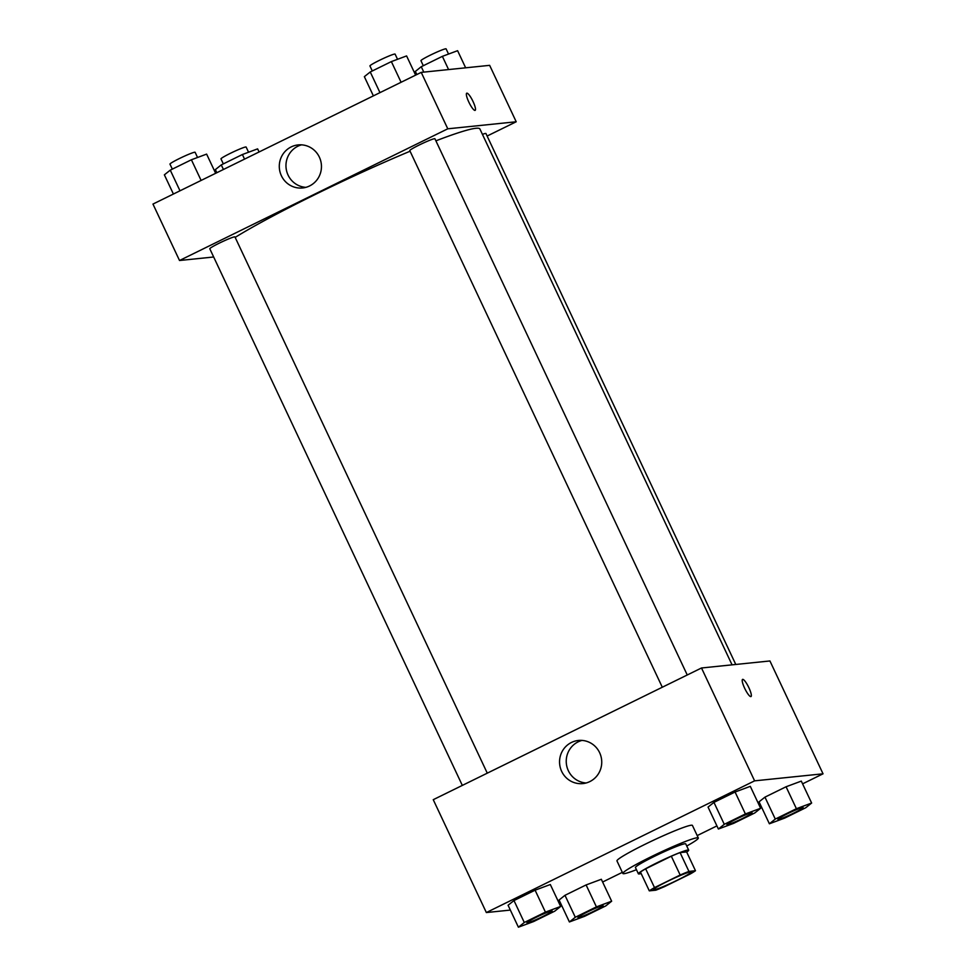 <?xml version="1.0" encoding="UTF-8"?>
<svg xmlns="http://www.w3.org/2000/svg" width="976" height="976" viewBox="0 0 976 976"><rect width="100%" height="100%" fill="white"/><g stroke="black" fill="none" stroke-linecap="round" stroke-linejoin="round"><path stroke-width="1.46" d="M690.679 871.812A20.85 1.586 -25.2 0 1 691.252 871.922A20.85 1.586 -25.2 0 1 673.074 882.231A20.85 1.586 -25.2 0 1 653.53 889.673A20.85 1.586 -25.2 0 1 669.707 880.315A20.85 1.586 -25.2 0 1 690.679 871.812M680.174 875.021L654.506 887.611A26.913 2.05 -25.2 0 0 649.308 890.856L655.848 890.185A26.913 2.05 -25.2 0 0 664.619 886.574L690.276 873.971A26.913 2.05 -25.2 0 0 695.473 870.726L688.934 871.409A26.913 2.05 -25.2 0 0 680.174 875.021L671.317 856.208L645.661 868.811L654.506 887.611M695.473 870.726L686.628 851.926L680.077 852.597L688.934 871.409M649.308 890.856L640.451 872.056A26.913 2.05 -25.2 0 1 645.661 868.811M671.317 856.208A26.913 2.05 -25.2 0 1 680.077 852.597M686.701 852.085A27.792 2.123 154.8 0 0 688.69 850.157A27.792 2.123 154.8 0 0 662.643 860.076A27.792 2.123 154.8 0 0 638.389 873.825A27.792 2.123 154.8 0 0 641.147 873.52M638.389 873.825L635.437 867.554A27.792 2.123 -25.2 0 1 657.007 855.074A27.792 2.123 -25.2 0 1 684.981 843.74A27.792 2.123 -25.2 0 1 685.738 843.886L688.69 850.157M636.45 869.701A41.7 3.172 -25.2 0 1 622.859 873.471A41.7 3.172 -25.2 0 1 655.213 854.756A41.7 3.172 -25.2 0 1 697.169 837.762A41.7 3.172 -25.2 0 1 698.316 837.969A41.7 3.172 -25.2 0 1 686.75 846.021M622.859 873.471L616.966 860.93A41.7 3.172 -25.2 0 1 649.321 842.215A41.7 3.172 -25.2 0 1 691.276 825.22A41.7 3.172 -25.2 0 1 692.423 825.428L698.316 837.969M559.175 903.349L560.383 902.763M602.619 882.023L622.334 872.349M697.206 835.59L716.909 825.903M759.157 805.176L760.353 804.578M802.589 783.85L823.036 773.809L754.607 780.849L486.353 912.548L510.35 910.083M811.629 803.041L801.296 781.105L786.07 786.766L764.952 797.136L759.06 801.833L769.381 823.781L784.606 818.12L805.737 807.75L811.629 803.041L796.404 808.714L775.286 819.071L769.381 823.781M611.647 901.214L601.326 879.278L586.1 884.939L564.982 895.309L559.089 900.018L569.411 921.954L584.636 916.293L605.754 905.923L611.647 901.214L596.421 906.887L575.303 917.257L569.411 921.954M560.651 906.46L550.318 884.524L535.092 890.185L513.974 900.555L508.081 905.252L518.402 927.2L533.628 921.539L554.746 911.169L560.651 906.46L545.425 912.121L524.295 922.491L518.402 927.2M760.621 808.287L750.3 786.339L735.074 792.012L713.944 802.382L708.051 807.079L718.385 829.027L733.61 823.366L754.729 812.996L760.621 808.287L745.396 813.947L724.277 824.317L718.385 829.027M823.036 773.809L769.93 660.959L701.5 667.987L433.246 799.686L486.353 912.548M589.833 781.581A21.643 21.082 84.1 0 1 559.675 764.208A21.643 21.082 84.1 0 1 600.935 756.229A21.643 21.082 84.1 0 1 589.833 781.581M701.5 667.987L754.607 780.849M581.781 740.467A21.643 21.082 -95.9 0 0 586.161 782.972M750.983 696.559A9.553 2.025 63.9 0 0 748.909 687.763A9.553 2.025 -116.1 0 1 750.983 696.559A9.553 2.025 -116.1 0 1 744.956 688.873A9.553 2.025 -116.1 0 1 742.565 679.406A9.553 2.025 -116.1 0 1 748.909 687.763A9.553 2.025 63.9 0 0 742.565 679.406M435.906 140.837A145.936 11.114 -25.2 0 1 475.898 128.283A145.936 11.114 -25.2 0 1 479.911 129.003L732.061 664.851M235.167 237.388A145.936 11.114 -25.2 0 1 410.079 151.231M687.25 674.989L434.918 138.751A13.896 1.061 154.8 0 0 421.9 143.716A13.896 1.061 154.8 0 0 409.774 150.585L662.301 687.238M482.437 134.371A13.896 1.061 -25.2 0 1 485.548 133.444A13.896 1.061 -25.2 0 1 485.926 133.505L735.782 664.473M462.331 785.412L209.791 248.758A13.896 1.061 -25.2 0 1 220.576 242.524A13.896 1.061 -25.2 0 1 234.569 236.863A13.896 1.061 -25.2 0 1 234.948 236.924L487.28 773.163M516.206 121.768L447.777 128.808L179.523 260.507L152.964 204.069L421.229 72.383L489.647 65.343L516.206 121.768L487.122 136.042M179.523 260.507L213.671 256.993M319.359 157.124A21.643 21.082 84.1 0 1 302.584 187.965A21.643 21.082 84.1 0 1 279.404 168.592A21.643 21.082 84.1 0 1 319.359 157.124M421.229 72.383L447.777 128.808M475.141 110.361A9.553 2.025 63.9 0 0 472.896 101.223A9.553 2.025 63.9 0 0 466.87 93.159A9.553 2.025 -116.1 0 1 472.909 101.223A9.553 2.025 -116.1 0 1 475.141 110.361A9.553 2.025 -116.1 0 1 469.114 102.675A9.553 2.025 -116.1 0 1 466.723 93.196A9.553 2.025 -116.1 0 1 466.87 93.159A9.553 2.025 63.9 0 0 466.711 93.196M301.511 144.851A21.643 21.082 -95.9 0 0 305.878 187.355M415.617 75.128L406.589 55.925L391.364 61.598L370.246 71.968L364.353 76.665L373.381 95.868M391.364 61.598L401.087 82.265M370.246 71.968L379.969 92.635M372.295 70.955L369.941 65.953A13.896 1.061 -25.2 0 1 380.725 59.707A13.896 1.061 -25.2 0 1 394.707 54.046A13.896 1.061 -25.2 0 1 395.097 54.107L397.537 59.304M215.647 173.301L206.619 154.11L191.394 159.771L170.263 170.141L164.371 174.838L173.411 194.041M191.394 159.771L201.117 180.438M170.263 170.141L179.999 190.808M172.325 169.129L169.97 164.127A13.896 1.061 -25.2 0 1 180.755 157.88A13.896 1.061 -25.2 0 1 194.736 152.219A13.896 1.061 -25.2 0 1 195.115 152.293L197.555 157.478M465.65 67.808L457.598 50.691L442.372 56.352L421.254 66.722L415.349 71.419L416.825 74.542M442.372 56.352L448.582 69.564M421.254 66.722L423.791 72.114M423.303 65.709L420.949 60.707A13.896 1.061 -25.2 0 1 431.734 54.461A13.896 1.061 -25.2 0 1 445.715 48.8A13.896 1.061 -25.2 0 1 446.105 48.873L448.545 54.058M259.091 151.975L257.615 148.864L242.39 154.525L221.271 164.895L215.379 169.604L216.843 172.715M242.39 154.525L244.549 159.112M221.271 164.895L223.431 169.482M223.333 163.883L220.979 158.881A13.896 1.061 -25.2 0 1 231.763 152.646A13.896 1.061 -25.2 0 1 245.745 146.973A13.896 1.061 -25.2 0 1 246.123 147.047L248.563 152.232M751.691 812.666A13.896 1.061 -25.2 0 1 752.081 812.74A13.896 1.061 -25.2 0 1 752.081 812.764L752.106 812.788A13.896 1.061 -25.2 0 1 739.979 819.669A13.896 1.061 -25.2 0 1 726.949 824.622A13.896 1.061 -25.2 0 1 726.925 824.574A13.896 1.061 -25.2 0 1 737.71 818.339A13.896 1.061 -25.2 0 1 751.691 812.666M750.3 786.339L735.074 792.012L745.396 813.947M735.074 792.012L713.944 802.382L724.277 824.317M713.944 802.382L708.051 807.079M726.925 824.574L726.949 824.622A13.896 1.061 -25.2 0 1 737.734 818.388A13.896 1.061 -25.2 0 1 751.715 812.715A13.896 1.061 -25.2 0 1 752.106 812.788M526.979 922.796L526.955 922.747A13.896 1.061 -25.2 0 1 526.955 922.747A13.896 1.061 -25.2 0 1 537.739 916.513A13.896 1.061 -25.2 0 1 551.721 910.84A13.896 1.061 -25.2 0 1 552.099 910.913A13.896 1.061 -25.2 0 1 552.111 910.937L552.123 910.962A13.896 1.061 -25.2 0 1 539.996 917.843A13.896 1.061 -25.2 0 1 526.979 922.796A13.896 1.061 -25.2 0 1 537.764 916.562A13.896 1.061 -25.2 0 1 551.745 910.901A13.896 1.061 -25.2 0 1 552.123 910.962M550.318 884.524L535.092 890.185L545.425 912.121M535.092 890.185L513.974 900.555L524.295 922.491M513.974 900.555L508.081 905.252M802.699 807.42A13.896 1.061 -25.2 0 1 803.077 807.494A13.896 1.061 -25.2 0 1 803.089 807.518L803.102 807.542A13.896 1.061 -25.2 0 1 790.975 814.423A13.896 1.061 -25.2 0 1 777.957 819.376A13.896 1.061 -25.2 0 1 777.933 819.328A13.896 1.061 -25.2 0 1 788.718 813.093A13.896 1.061 -25.2 0 1 802.699 807.42M801.296 781.105L786.07 786.766L796.404 808.714M786.07 786.766L764.952 797.136L775.286 819.071M764.952 797.136L759.06 801.833M777.933 819.328L777.957 819.376A13.896 1.061 -25.2 0 1 788.742 813.142A13.896 1.061 -25.2 0 1 802.723 807.481A13.896 1.061 -25.2 0 1 803.102 807.542M577.975 917.562L577.951 917.501A13.896 1.061 -25.2 0 1 577.951 917.501A13.896 1.061 -25.2 0 1 588.735 911.267A13.896 1.061 -25.2 0 1 602.729 905.606A13.896 1.061 -25.2 0 1 603.107 905.667A13.896 1.061 -25.2 0 1 603.119 905.691L603.131 905.716A13.896 1.061 -25.2 0 1 591.005 912.597A13.896 1.061 -25.2 0 1 577.975 917.562A13.896 1.061 -25.2 0 1 588.76 911.316A13.896 1.061 -25.2 0 1 602.753 905.655A13.896 1.061 -25.2 0 1 603.131 905.716M601.326 879.278L586.1 884.939L596.421 906.887M586.1 884.939L564.982 895.309L575.303 917.257M564.982 895.309L559.089 900.018"/></g></svg>
